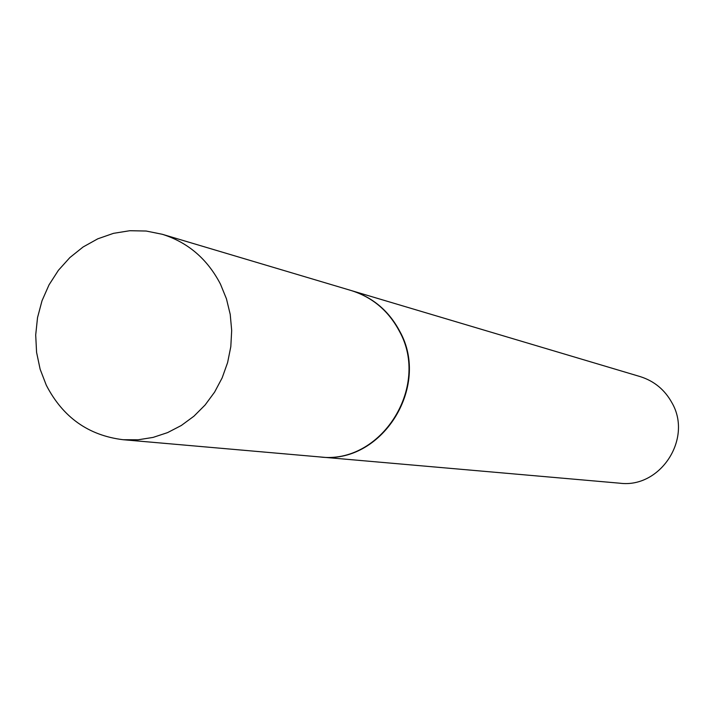<?xml version="1.0" encoding="UTF-8"?>
<svg xmlns="http://www.w3.org/2000/svg" width="714" height="714" viewBox="0 0 714 714"><rect width="100%" height="100%" fill="white"/><g stroke="black" fill="none" stroke-linecap="round" stroke-linejoin="round"><path stroke-width="1.07" d="M46.294 385.203L40.136 369.227L36.575 352.323L35.7 334.955L37.53 317.605L42.019 300.746L49.043 284.832L58.405 270.303L69.874 257.567L83.119 246.973L97.782 238.815L113.481 233.344L129.761 230.72L146.183 231.033L162.283 234.281C187.996 242.394 207.39 259.012 220.456 284.118L226.445 298.809L230.22 314.374L231.684 330.457L230.809 346.656L227.605 362.587L222.161 377.867L214.602 392.111L205.105 404.999L193.922 416.208L181.32 425.482L167.594 432.604L153.091 437.405L138.141 439.788L123.12 439.717C88.491 435.478 62.886 417.306 46.294 385.203M162.283 234.281L351.199 290.536C372.467 297.247 388.514 310.795 399.358 331.171C430.774 387.015 380.723 465.126 319.479 456.906L123.12 439.717M351.404 290.598L351.609 290.66C372.86 297.363 388.907 310.902 399.742 331.278C431.149 387.095 381.115 465.162 319.908 456.942L319.693 456.924M351.609 290.66L640.119 376.581C654.176 381.008 664.805 389.782 671.999 402.892C692.83 438.762 660.298 488.528 619.788 483.199L319.908 456.942"/></g></svg>
